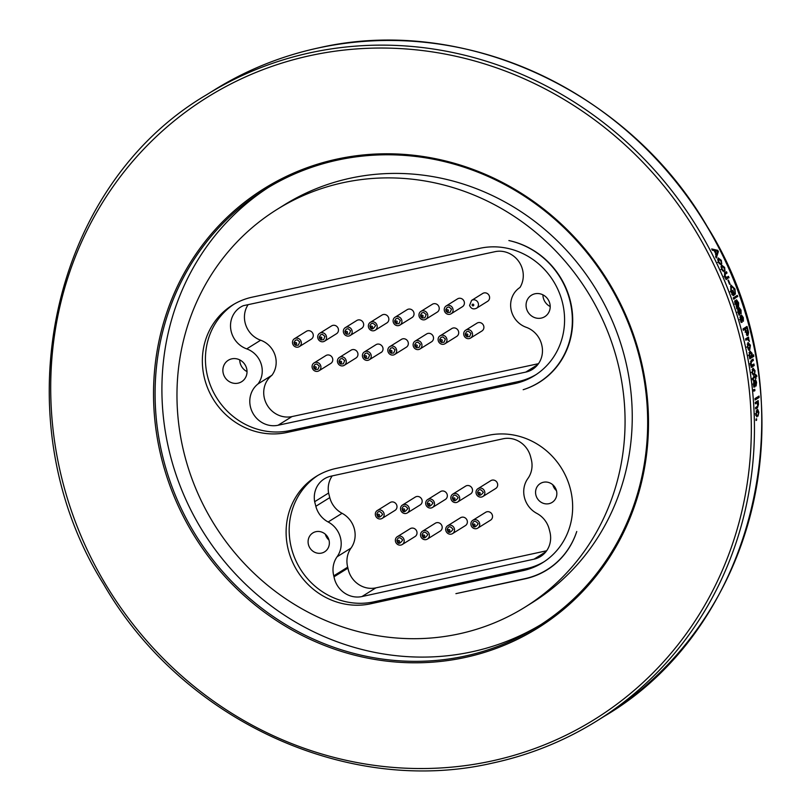 <?xml version="1.0" encoding="UTF-8"?>
<svg xmlns="http://www.w3.org/2000/svg" width="811" height="811" viewBox="0 0 811 811"><rect width="100%" height="100%" fill="white"/><g stroke="black" fill="none" stroke-linecap="round" stroke-linejoin="round"><path stroke-width="1.22" d="M576.753 531.489A78.535 73.7 58.1 0 1 547.009 569.717A78.535 73.7 58.1 0 1 524.96 578.648L455.914 593.652L524.808 578.892A78.282 73.466 58.1 0 0 546.989 569.94A78.282 73.466 58.1 0 0 576.753 531.489M370.728 603.769A70.283 65.955 58.1 0 1 292.061 560.938A70.283 65.955 58.1 0 1 316.128 476.473A70.283 65.955 58.1 0 1 335.845 468.484L488.04 435.385A70.283 65.955 58.1 0 1 566.707 478.226A70.283 65.955 58.1 0 1 542.63 562.682A70.283 65.955 58.1 0 1 522.913 570.67L370.728 603.769L373.8 601.853L525.994 568.754A70.283 65.955 -121.9 0 0 544.161 561.699M343.489 182.607A234.349 219.933 58.1 0 1 605.341 325.86A234.349 219.933 58.1 0 1 524.94 607.196A234.349 219.933 58.1 0 1 458.55 633.979A234.349 219.933 58.1 0 1 196.698 490.726A234.349 219.933 58.1 0 1 277.098 209.39A234.349 219.933 58.1 0 1 343.489 182.607M508.882 240.553A78.282 73.466 58.1 0 1 570.924 303.486A78.282 73.466 58.1 0 1 539.264 382.356A78.282 73.466 58.1 0 1 523.166 389.716A78.403 73.588 58.1 0 0 538.849 382.488A78.403 73.588 58.1 0 0 570.609 303.719A78.403 73.588 58.1 0 0 508.882 240.553M286.81 432.506A70.283 65.955 58.1 0 1 208.265 389.564A70.283 65.955 58.1 0 1 232.372 305.179A70.283 65.955 58.1 0 1 252.262 297.15L480.112 248.257A70.283 65.955 58.1 0 1 558.657 291.2A70.283 65.955 58.1 0 1 534.55 375.584A70.283 65.955 58.1 0 1 514.661 383.613L286.81 432.506L289.892 430.59L517.742 381.697A70.283 65.955 -121.9 0 0 536.071 374.601M317.689 475.54A70.283 65.955 -121.9 0 0 295.518 559.904A70.283 65.955 -121.9 0 0 373.8 601.853M549.878 531.844A23.509 22.059 58.1 0 1 540.602 556.498A23.509 22.059 58.1 0 1 533.993 559.174L361.949 596.551A23.509 22.059 58.1 0 1 334.01 576.803L333.767 575.84A23.509 22.059 58.1 0 1 337.102 556.751A23.509 22.059 -121.9 0 0 328.141 521.98A23.509 22.059 58.1 0 1 315.844 506.287L314.658 501.705A23.509 22.059 58.1 0 1 324.329 478.855A23.509 22.059 58.1 0 1 330.939 476.179L503.043 438.792A23.509 22.059 58.1 0 1 530.597 456.725L531.276 459.381A23.509 22.059 58.1 0 1 527.88 478.52A23.509 22.059 -121.9 0 0 536.831 513.393A23.509 22.059 58.1 0 1 549.179 529.137L549.878 531.844M556.478 490.736A11.131 10.442 58.1 0 1 552.088 502.414A11.131 10.442 58.1 0 1 537.338 498.491A11.131 10.442 58.1 0 1 540.319 483.518A11.131 10.442 58.1 0 1 556.478 490.736M329.002 540.156A11.131 10.442 58.1 0 1 324.613 551.835A11.131 10.442 58.1 0 1 309.863 547.912A11.131 10.442 58.1 0 1 312.843 532.939A11.131 10.442 58.1 0 1 329.002 540.156M332.216 475.905A23.509 22.059 -121.9 0 0 328.587 493.027L329.773 497.609A23.509 22.059 -121.9 0 0 342.07 513.302A23.509 22.059 58.1 0 1 351.031 548.084A23.509 22.059 -121.9 0 0 347.696 567.163L347.939 568.136A23.509 22.059 -121.9 0 0 375.878 587.874L546.634 550.77M314.658 501.705L328.587 493.027M397.329 536.679L410.163 528.691A4.623 4.339 58.1 0 1 416.955 532.067A4.623 4.339 58.1 0 1 415.05 536.547L402.226 544.536A4.623 4.339 -121.9 0 0 403.462 538.311A4.623 4.339 -121.9 0 0 395.423 541.16A4.623 4.339 -121.9 0 0 402.226 544.536M422.501 531.215L435.335 523.217A4.623 4.339 58.1 0 1 442.127 526.592A4.623 4.339 58.1 0 1 440.221 531.073L427.397 539.072A4.623 4.339 -121.9 0 0 428.634 532.847A4.623 4.339 -121.9 0 0 420.595 535.706A4.623 4.339 -121.9 0 0 427.397 539.072M447.672 525.741L460.506 517.753A4.623 4.339 58.1 0 1 467.359 521.564A4.623 4.339 58.1 0 1 465.392 525.609L452.568 533.597A4.623 4.339 -121.9 0 0 453.805 527.373A4.623 4.339 -121.9 0 0 445.715 529.786A4.623 4.339 -121.9 0 0 452.568 533.597M472.843 520.277L485.677 512.288A4.623 4.339 58.1 0 1 492.51 515.897A4.623 4.339 58.1 0 1 490.574 520.135L477.74 528.133A4.623 4.339 -121.9 0 0 478.977 521.909A4.623 4.339 -121.9 0 0 470.907 524.514A4.623 4.339 -121.9 0 0 477.74 528.133M477.993 488.648L490.817 480.659A4.623 4.339 58.1 0 1 497.68 484.603A4.623 4.339 58.1 0 1 495.714 488.506L482.88 496.504A4.623 4.339 -121.9 0 0 484.116 490.28A4.623 4.339 -121.9 0 0 476.016 492.561A4.623 4.339 -121.9 0 0 482.88 496.504M452.812 494.112L465.646 486.124A4.623 4.339 58.1 0 1 472.489 489.793A4.623 4.339 58.1 0 1 470.532 493.98L457.708 501.968A4.623 4.339 -121.9 0 0 458.945 495.744A4.623 4.339 -121.9 0 0 450.865 498.299A4.623 4.339 -121.9 0 0 457.708 501.968M427.64 499.586L440.474 491.588A4.623 4.339 58.1 0 1 447.297 495.146A4.623 4.339 58.1 0 1 445.361 499.444L432.537 507.443A4.623 4.339 -121.9 0 0 433.773 501.218A4.623 4.339 -121.9 0 0 425.714 503.884A4.623 4.339 -121.9 0 0 432.537 507.443M402.469 505.05L415.303 497.062A4.623 4.339 58.1 0 1 422.136 500.64A4.623 4.339 58.1 0 1 420.189 504.918L407.365 512.907A4.623 4.339 -121.9 0 0 408.602 506.682A4.623 4.339 -121.9 0 0 400.533 509.328A4.623 4.339 -121.9 0 0 407.365 512.907M377.297 510.524L390.132 502.526A4.623 4.339 58.1 0 1 396.995 506.652A4.623 4.339 58.1 0 1 395.018 510.383L382.194 518.371A4.623 4.339 -121.9 0 0 383.431 512.146A4.623 4.339 -121.9 0 0 375.321 514.245A4.623 4.339 -121.9 0 0 382.194 518.371M397.856 541.393A0.872 0.821 58.1 0 1 398.961 540.501A0.872 0.821 58.1 0 1 399.225 541.981A0.872 0.821 58.1 0 1 397.856 541.393M423.028 535.929A0.872 0.821 58.1 0 1 424.133 535.037A0.872 0.821 58.1 0 1 424.396 536.507A0.872 0.821 58.1 0 1 423.028 535.929M448.189 530.384A0.872 0.821 58.1 0 1 449.385 529.603A0.872 0.821 58.1 0 1 449.497 531.093A0.872 0.821 58.1 0 1 448.189 530.384M473.36 524.95A0.872 0.821 58.1 0 1 474.516 524.119A0.872 0.821 58.1 0 1 474.699 525.599A0.872 0.821 58.1 0 1 473.36 524.95M478.5 493.26A0.872 0.821 58.1 0 1 479.717 492.51A0.872 0.821 58.1 0 1 479.788 494.011A0.872 0.821 58.1 0 1 478.5 493.26M453.329 498.775A0.872 0.821 58.1 0 1 454.495 497.954A0.872 0.821 58.1 0 1 454.657 499.444A0.872 0.821 58.1 0 1 453.329 498.775M428.167 504.27A0.872 0.821 58.1 0 1 429.303 503.418A0.872 0.821 58.1 0 1 429.506 504.908A0.872 0.821 58.1 0 1 428.167 504.27M402.986 509.734A0.872 0.821 58.1 0 1 404.142 508.892A0.872 0.821 58.1 0 1 404.334 510.372A0.872 0.821 58.1 0 1 402.986 509.734M377.814 515.097A0.872 0.821 58.1 0 1 379.061 514.407A0.872 0.821 58.1 0 1 379.072 515.897A0.872 0.821 58.1 0 1 377.814 515.097M334.01 576.803L347.939 568.136M325.333 534.206A11.131 10.442 -121.9 0 0 328.982 540.055M552.808 484.796A11.131 10.442 -121.9 0 0 556.458 490.645M233.933 304.247A70.283 65.955 -121.9 0 0 211.732 388.53A70.283 65.955 -121.9 0 0 289.892 430.59M541.718 344.797A23.509 22.059 58.1 0 1 532.432 369.41A23.509 22.059 58.1 0 1 525.771 372.097L278.041 425.258A23.509 22.059 58.1 0 1 252.262 411.978A23.509 22.059 58.1 0 1 257.999 383.948A22.505 21.127 -121.9 0 0 246.726 348.882A23.509 22.059 58.1 0 1 230.77 329.276A23.509 22.059 58.1 0 1 240.553 307.136A23.509 22.059 58.1 0 1 243.32 305.686L495.034 251.674A23.509 22.059 58.1 0 1 518.827 261.568A23.509 22.059 58.1 0 1 519.983 287.469A22.505 21.127 -121.9 0 0 510.91 308.667A22.505 21.127 -121.9 0 0 526.167 327.279A23.509 22.059 58.1 0 1 541.626 344.411L541.718 344.797M549.797 303.426A12.631 11.851 58.1 0 1 544.81 316.655A12.631 11.851 58.1 0 1 528.073 312.205A12.631 11.851 58.1 0 1 531.458 295.214A12.631 11.851 58.1 0 1 549.797 303.426M246.625 368.488A12.631 11.851 58.1 0 1 241.627 381.717A12.631 11.851 58.1 0 1 224.89 377.267A12.631 11.851 58.1 0 1 228.276 360.277A12.631 11.851 58.1 0 1 246.625 368.488M239.732 359.891A12.631 11.851 -121.9 0 0 247.031 371.6M542.914 294.829A12.631 11.851 -121.9 0 0 550.203 306.538M294.454 338.745L306.416 331.293A4.623 4.339 58.1 0 1 313.137 334.304A4.623 4.339 58.1 0 1 311.312 339.15L299.35 346.601A4.623 4.339 -121.9 0 0 300.587 340.377A4.623 4.339 -121.9 0 0 292.629 343.59A4.623 4.339 -121.9 0 0 299.35 346.601M314.05 362.943L325.9 355.563A4.623 4.339 58.1 0 1 332.622 358.574A4.623 4.339 58.1 0 1 330.797 363.419L318.946 370.799A4.623 4.339 -121.9 0 0 320.183 364.575A4.623 4.339 -121.9 0 0 312.225 367.788A4.623 4.339 -121.9 0 0 318.946 370.799M319.686 333.311L331.608 325.89A4.623 4.339 58.1 0 1 338.329 328.901A4.623 4.339 58.1 0 1 336.504 333.737L324.582 341.167A4.623 4.339 -121.9 0 0 325.819 334.943A4.623 4.339 -121.9 0 0 317.861 338.157A4.623 4.339 -121.9 0 0 324.582 341.167M339.404 357.438L351.092 350.159A4.623 4.339 58.1 0 1 357.813 353.17A4.623 4.339 58.1 0 1 355.978 358.016L344.3 365.295A4.623 4.339 -121.9 0 0 345.537 359.07A4.623 4.339 -121.9 0 0 337.579 362.284A4.623 4.339 -121.9 0 0 344.3 365.295M345.324 327.634L356.799 320.487A4.623 4.339 58.1 0 1 363.521 323.488A4.623 4.339 58.1 0 1 361.686 328.333L350.22 335.48A4.623 4.339 -121.9 0 0 351.457 329.256A4.623 4.339 -121.9 0 0 343.499 332.469A4.623 4.339 -121.9 0 0 350.22 335.48M364.382 351.923A4.623 4.339 -121.9 0 0 362.547 356.769A4.623 4.339 -121.9 0 0 369.269 359.78A4.623 4.339 -121.9 0 0 370.505 353.555A4.623 4.339 -121.9 0 0 364.382 351.923L376.01 344.675A4.623 4.339 58.1 0 1 381.292 345.283A4.501 4.227 -121.9 0 1 380.4 352.856M370.323 322.342L381.981 315.073A4.623 4.339 58.1 0 1 388.722 318.135A4.623 4.339 58.1 0 1 386.877 322.93L375.219 330.199A4.623 4.339 -121.9 0 0 376.456 323.974A4.623 4.339 -121.9 0 0 368.488 327.137A4.623 4.339 -121.9 0 0 375.219 330.199M389.807 346.611L401.465 339.353A4.623 4.339 58.1 0 1 408.186 342.354A4.623 4.339 58.1 0 1 406.362 347.199L394.693 354.468A4.623 4.339 -121.9 0 0 395.93 348.243A4.623 4.339 -121.9 0 0 387.972 351.457A4.623 4.339 -121.9 0 0 394.693 354.468M395.069 317.213L407.173 309.67A4.623 4.339 58.1 0 1 413.894 312.681A4.623 4.339 58.1 0 1 412.069 317.527L399.965 325.069A4.623 4.339 -121.9 0 0 401.202 318.845A4.623 4.339 -121.9 0 0 393.244 322.058A4.623 4.339 -121.9 0 0 399.965 325.069M415.09 341.147L426.657 333.939A4.623 4.339 58.1 0 1 433.378 336.95A4.623 4.339 58.1 0 1 431.543 341.796L419.986 348.994A4.623 4.339 -121.9 0 0 421.223 342.779A4.623 4.339 -121.9 0 0 413.265 345.993A4.623 4.339 -121.9 0 0 419.986 348.994M420.919 311.394L432.364 304.267A4.623 4.339 58.1 0 1 439.086 307.278A4.623 4.339 58.1 0 1 437.251 312.123L425.816 319.25A4.623 4.339 -121.9 0 0 427.052 313.026A4.623 4.339 -121.9 0 0 419.094 316.239A4.623 4.339 -121.9 0 0 425.816 319.25M440.099 335.855L451.839 328.536A4.623 4.339 58.1 0 1 458.56 331.547A4.623 4.339 58.1 0 1 456.735 336.393L444.996 343.712A4.623 4.339 -121.9 0 0 446.232 337.488A4.623 4.339 -121.9 0 0 438.264 340.701A4.623 4.339 -121.9 0 0 444.996 343.712M446.222 305.919L457.546 298.864A4.623 4.339 58.1 0 1 464.267 301.874A4.623 4.339 58.1 0 1 462.442 306.71L451.119 313.776A4.623 4.339 -121.9 0 0 452.356 307.551A4.623 4.339 -121.9 0 0 444.398 310.765A4.623 4.339 -121.9 0 0 451.119 313.776M465.676 330.199L477.03 323.133A4.623 4.339 58.1 0 1 483.751 326.144A4.623 4.339 58.1 0 1 481.927 330.989L470.573 338.055A4.623 4.339 -121.9 0 0 471.809 331.831A4.623 4.339 -121.9 0 0 463.851 335.044A4.623 4.339 -121.9 0 0 470.573 338.055M489.459 296.461A4.623 4.339 58.1 0 1 487.634 301.307L476.483 308.261A4.623 4.339 -121.9 0 0 477.72 302.037A4.623 4.339 -121.9 0 0 471.586 300.405L482.738 293.45A4.623 4.339 58.1 0 1 489.459 296.461M248.115 304.662A23.509 22.059 -121.9 0 0 260.645 340.214A22.505 21.127 58.1 0 1 271.928 375.27A23.509 22.059 -121.9 0 0 266.19 403.3A23.509 22.059 -121.9 0 0 291.97 416.58L538.474 363.683M294.991 343.529A0.872 0.821 58.1 0 1 296.025 342.536A0.872 0.821 58.1 0 1 296.4 344.006A0.872 0.821 58.1 0 1 294.991 343.529M314.587 367.728A0.872 0.821 58.1 0 1 315.621 366.744A0.872 0.821 58.1 0 1 315.986 368.204A0.872 0.821 58.1 0 1 314.587 367.728M320.223 338.096A0.872 0.821 58.1 0 1 321.257 337.112A0.872 0.821 58.1 0 1 321.632 338.572A0.872 0.821 58.1 0 1 320.223 338.096M339.941 362.223A0.872 0.821 58.1 0 1 340.975 361.23A0.872 0.821 58.1 0 1 341.34 362.689A0.872 0.821 58.1 0 1 339.941 362.223M345.861 332.419A0.872 0.821 58.1 0 1 346.895 331.425A0.872 0.821 58.1 0 1 347.26 332.885A0.872 0.821 58.1 0 1 345.861 332.419M364.92 356.708A0.872 0.821 58.1 0 1 365.943 355.725A0.872 0.821 58.1 0 1 366.319 357.185A0.872 0.821 58.1 0 1 364.92 356.708M370.86 327.117A0.872 0.821 58.1 0 1 371.894 326.144A0.872 0.821 58.1 0 1 372.259 327.603A0.872 0.821 58.1 0 1 370.86 327.117M390.344 351.396A0.872 0.821 58.1 0 1 391.368 350.413A0.872 0.821 58.1 0 1 391.743 351.873A0.872 0.821 58.1 0 1 390.344 351.396M395.606 321.997A0.872 0.821 58.1 0 1 396.63 321.004A0.872 0.821 58.1 0 1 397.005 322.464A0.872 0.821 58.1 0 1 395.606 321.997M415.637 345.932A0.872 0.821 58.1 0 1 416.661 344.939A0.872 0.821 58.1 0 1 417.036 346.398A0.872 0.821 58.1 0 1 415.637 345.932M421.456 316.178A0.872 0.821 58.1 0 1 422.48 315.185A0.872 0.821 58.1 0 1 422.855 316.645A0.872 0.821 58.1 0 1 421.456 316.178M440.637 340.64A0.872 0.821 58.1 0 1 441.66 339.647A0.872 0.821 58.1 0 1 442.036 341.107A0.872 0.821 58.1 0 1 440.637 340.64M446.76 310.704A0.872 0.821 58.1 0 1 447.784 309.711A0.872 0.821 58.1 0 1 448.159 311.171A0.872 0.821 58.1 0 1 446.76 310.704M466.224 334.984A0.872 0.821 58.1 0 1 467.248 334A0.872 0.821 58.1 0 1 467.623 335.46A0.872 0.821 58.1 0 1 466.224 334.984M257.999 383.948L271.928 375.27M277.098 209.39L284.286 204.909A234.349 219.933 -121.9 0 1 350.676 178.126A234.349 219.933 58.1 0 1 612.518 321.379A234.349 219.933 58.1 0 1 532.117 602.725L524.94 607.196M715.758 256.925L717.319 252.089A367.657 345.04 58.1 0 1 717.319 252.089L718.374 251.582A368.904 346.216 -121.9 0 0 717.735 250.325L716.691 250.863A367.657 345.04 58.1 0 1 716.853 251.177M718.374 251.582L716.295 258.01A368.904 346.216 -121.9 0 0 715.647 256.681L716.316 254.857A368.904 346.216 -121.9 0 0 714.136 250.579L712.382 250.264A368.904 346.216 -121.9 0 0 711.693 248.947L717.735 250.325M720.827 264.629L718.242 262.176L718.171 257.918L721.303 260.311L721.749 263.849L720.878 260.574L718.779 259.145L718.668 261.912L720.28 263.311M719.195 263.768L720.269 263.281L720.776 264.629M724.081 271.776L721.557 269.293L721.557 265.015L724.618 267.427L725.004 270.996L724.193 267.691L722.135 266.241L721.972 269.029L723.554 270.448M722.459 270.874L723.544 270.418L724.02 271.776M727.426 276.936A367.657 345.04 58.1 0 1 727.964 278.224L726.129 279.613A368.904 346.216 -121.9 0 0 725.571 278.305L726.007 278.031L724.547 276.044L724.628 272.81M724.649 272.851L726.463 271.726A368.904 346.216 -121.9 0 1 727.031 273.033L725.409 274.047L725.085 276.054L726.646 277.413L728.44 276.308A368.904 346.216 -121.9 0 1 729.059 277.788M730.032 284.012A368.904 346.216 -121.9 0 0 728.42 280.059L727.954 280.342A368.904 346.216 -121.9 0 1 729.565 284.306L730.032 284.012L729.525 284.205M733.103 294.069A367.657 345.04 58.1 0 1 733.499 295.143L734.614 294.768A368.904 346.216 -121.9 0 0 732.931 290.267L732.465 290.551A368.904 346.216 -121.9 0 1 733.651 293.724L732.921 294.18L731.309 291.281L730.204 291.676M734.614 294.768L733.144 295.691L730.863 291.666L730.833 284.996M730.823 284.975L734.979 288.98L735.395 294.079L734.462 289.162L731.37 286.313M730.721 286.526L731.36 286.293L731.309 291.281M737.757 296.714A368.904 346.216 -121.9 0 0 737.28 295.376L733.245 297.88A368.904 346.216 -121.9 0 1 733.722 299.218L736.641 297.079A367.657 345.04 58.1 0 0 736.256 296.005M735.202 303.608L735.192 300.374L738.233 305.21M738.233 305.22L738.517 304.612M738.507 304.601L736.479 299.766L738.628 302.858L738.568 306.639L736.773 307.379L738.03 305.311M737.432 306.974L738.557 306.639L736.591 308.677M736.793 308.15A368.904 346.216 -121.9 0 0 736.347 306.801L736.641 306.213M736.641 306.234L735.192 303.618M737.878 308.271L738.456 311.921L739.439 313.401M738.821 313.877L739.662 312.063M739.632 312.924L739.206 307.633M739.885 310.461L741.021 310.137L739.196 307.643M741.031 310.137L741.163 313.766L739.723 308.981L739.825 314.759L738 312.083L737.898 308.251M741.558 315.104L743.322 317.618L743.393 321.257L742.055 316.452L742.045 322.261L740.301 319.564L740.261 315.712L740.747 319.402L741.72 320.882L741.69 319.017M741.68 319.017L741.568 315.094M748.583 332.662L748.107 330.493A368.904 346.216 -121.9 0 0 747.043 326.417L743.008 328.921A368.904 346.216 -121.9 0 1 743.373 330.3L744.995 329.286A368.904 346.216 -121.9 0 1 745.725 332.084L747.995 335.409L746.83 335.632M747.418 332.905L748.573 332.662L747.995 335.43M747.418 337.741A367.657 345.04 58.1 0 1 747.651 338.684L748.806 338.461A368.904 346.216 -121.9 0 0 748.482 337.082L745.542 338.907A368.904 346.216 -121.9 0 1 745.877 340.285L746.89 339.444M748.806 338.461L748.34 338.755L749.384 341.472L748.056 339.211L747.397 339.343L748.056 339.211M749.242 345.466L750.408 345.263L749.719 349.936M748.543 350.109L749.709 349.916L747.367 347.159L748.066 342.506L750.418 345.253M752.446 355.441A367.657 345.04 58.1 0 1 752.638 356.495L753.814 356.333L749.78 358.837A368.904 346.216 -121.9 0 0 749.526 357.448L749.06 355.33L749.901 351.001L752.081 353.292M750.895 353.474L752.071 353.302L752.071 355.684L753.52 354.762A368.904 346.216 -121.9 0 1 753.814 356.333M751.473 365.741L750.57 363.592L751.28 360.185M751.29 360.236L753.095 359.111A368.904 346.216 -121.9 0 1 753.348 360.5L751.716 361.513L751.037 363.612L751.969 365.132L753.936 363.987A368.904 346.216 -121.9 0 1 754.2 365.558L751.26 367.383A368.904 346.216 -121.9 0 0 751.037 365.994L751.473 365.72M753.591 375.321L752.01 372.604L752.983 368.062L755.061 370.739L754.575 374.53L754.635 371.012L753.196 369.39M753.206 369.441L752.426 372.34L753.449 373.901M753.449 373.871L753.419 375.311M752.223 378.676L755.436 377.186L752.872 378.139M753.409 378.585L753.389 379.315L752.202 379.406M753.561 376.74L752.943 379.325A368.904 346.216 -121.9 0 1 753.074 380.359L753.47 379.923A368.904 346.216 -121.9 0 0 753.389 379.315M753.571 376.831L755.254 375.787A368.904 346.216 -121.9 0 0 755.112 374.733L755.528 374.479A368.904 346.216 -121.9 0 1 755.67 375.523L756.399 375.067L756.906 376.274L755.852 376.922A368.904 346.216 -121.9 0 1 756.034 378.331L755.619 378.585A368.904 346.216 -121.9 0 0 755.436 377.186M755.538 379.639L756.572 382.285L756.095 386.006L755.599 381.069L754.859 386.959L753.541 384.232L754.078 380.288L754.635 385.6L753.449 385.671M753.987 386.087L755.031 384.232M754.869 385.113L755.355 379.67M755.659 381.048L754.412 381.15M753.683 390.395A367.657 345.04 58.1 0 1 753.713 390.72L754.899 390.669A368.904 346.216 -121.9 0 0 754.757 389.26L754.189 389.625A368.904 346.216 -121.9 0 1 754.25 390.324L754.169 390.324M754.899 390.669L754.078 391.074M753.145 391.074L754.331 391.014L753.571 389.604L754.25 390.304M759.126 397.471A368.904 346.216 -121.9 0 0 759.015 396.062L754.98 398.576A368.904 346.216 -121.9 0 1 755.092 399.975L759.126 397.471L757.93 397.491A367.657 345.04 58.1 0 0 757.88 396.772M757.048 401.323A367.657 345.04 58.1 0 1 757.079 401.85L758.275 401.84A368.904 346.216 -121.9 0 0 758.194 400.614L755.264 402.438A368.904 346.216 -121.9 0 1 755.355 403.837L756.957 402.844L755.315 403.138M758.275 401.84L758.488 404.344L757.444 407.862M757.129 406.554L756.247 407.811L757.433 407.821L755.639 408.937A368.904 346.216 -121.9 0 0 755.568 407.527L757.352 406.423L758.042 404.314L756.957 402.854M757.028 415.455L756.876 416.905L755.811 414.178L757.19 409.626L757.727 409.433L758.853 412.312M757.656 412.292L758.853 412.323L758.011 416.124M758.011 416.094L758.437 412.586L757.251 410.954M756.065 410.984L757.261 411.005L756.227 413.914L757.028 415.485M756.612 420.169A368.904 346.216 -121.9 0 0 756.582 418.76L756.014 419.125A368.904 346.216 -121.9 0 1 756.034 420.524L756.612 420.169L756.034 420.149M464.561 657.589A258.861 242.935 58.1 0 1 161.825 459.533A258.861 242.935 58.1 0 1 337.467 158.997A258.861 242.935 -121.9 0 1 640.214 357.053A258.861 242.935 -121.9 0 1 464.561 657.589M464.622 656.16A257.604 241.759 58.1 0 1 176.778 498.684A257.604 241.759 58.1 0 1 265.167 189.419A257.604 241.759 58.1 0 1 338.146 159.97A257.604 241.759 -121.9 0 1 625.98 317.446A257.604 241.759 -121.9 0 1 537.602 626.71A257.604 241.759 -121.9 0 1 464.622 656.16M540.988 624.561A257.604 241.759 58.1 0 1 471.434 651.912A257.604 241.759 58.1 0 1 184.442 496.393A257.604 241.759 58.1 0 1 268.593 187.321M716.691 250.863L712.149 249.818M714.815 250.7A368.904 346.216 58.1 0 1 716.569 254.147L717.654 251.228L714.329 250.954M716.569 254.147L715.515 254.664M717.836 258.222L719.104 259.023M721.303 260.311L720.229 260.807M717.512 259.855L718.799 259.185M718.668 261.912L717.593 262.399M721.232 265.288L722.459 266.13M724.608 267.427L723.534 267.894M721.06 266.718L722.307 266.211M720.867 266.92L722.155 266.282M721.972 269.029L720.898 269.495M725.45 272.354A367.657 345.04 58.1 0 1 725.946 273.479L727.031 273.033M725.409 274.047L725.946 273.479M725.085 276.054L723.99 276.5M725.916 277.291L724.821 277.737M726.048 279.42L727.964 278.224M732.972 295.478L733.499 295.143M734.979 288.99L733.864 289.385M731.806 294.555L732.921 294.18M733.631 298.945L736.641 297.079M735.293 301.844L734.766 301.053M738.111 305.281L736.986 305.625M738.628 302.858L737.503 303.213M734.462 302.108L735.587 301.753L735.729 303.679L737.523 305.656L736.206 306.082M737.523 305.656L735.628 301.733L734.513 302.087M734.604 304.024L735.729 303.679M737.534 309.843L738.395 309.589M738.456 311.921L737.321 312.235M739.46 313.391L738.324 313.705M738.922 308.362L739.348 309.072M739.622 309.559L738.486 309.883M739.156 314.455L739.166 313.482M739.956 314.709L738.821 315.023M739.875 317.283L740.737 317.06M740.747 319.402L739.602 319.696M741.72 320.882L740.575 321.176M741.264 315.824L741.68 316.543M743.322 317.618L742.177 317.912M742.055 316.452L740.909 316.756M741.943 317.03L740.798 317.334M741.386 321.937L741.416 320.974M742.187 322.21L741.041 322.494M745.988 327.066A367.657 345.04 58.1 0 1 746.302 328.222M746.313 334.335L747.468 334.091L747.144 335.318M743.271 329.905L744.995 329.286M744.366 329.438A367.657 345.04 -121.9 0 0 744.316 329.256L746.931 328.08A368.904 346.216 58.1 0 1 747.681 330.939L747.63 334.031L746.221 331.871L745.066 332.125M746.931 328.08L744.316 329.256M745.471 328.992A368.904 346.216 58.1 0 1 746.221 331.871M748.34 338.755L747.651 338.684M749.242 340.062L748.077 340.285M746.637 347.128L747.803 346.926L749.394 348.548L748.725 349.967M747.874 342.658L748.685 343.742M747.215 344.077L748.705 343.732L747.195 344.097M747.894 348.872L749.394 348.548L749.982 345.486L748.381 343.864L747.803 346.926M749.739 351.122L750.53 352.217L749.496 355.188L748.33 355.36M749.688 358.33L752.638 356.495M750.55 352.217L749.009 352.552L750.175 352.369L751.675 353.718L750.945 356.617M750.945 356.668L749.496 355.188M752.01 359.78A367.657 345.04 58.1 0 1 752.162 360.652L753.348 360.5M751.716 361.513L750.54 361.665L752.162 360.652M751.037 363.612L749.861 363.764M751.533 364.94L750.347 365.082M752.851 364.666A367.657 345.04 58.1 0 1 753.013 365.7L754.2 365.558M751.179 366.836L753.013 365.7M752.831 368.184L753.5 369.289M755.051 370.749L753.875 370.86M752.061 369.492L753.601 369.289M752.426 372.34L751.25 372.452M753.247 373.891L752.324 373.972M752.517 378.362L753.703 378.271M754.696 377.247A367.657 345.04 58.1 0 0 754.666 377.024L755.852 376.922M754.666 377.024L756.906 376.274M755.72 376.375L755.376 375.554M753.52 381.728L754.311 381.667M753.977 384.069L752.78 384.14M754.97 380.43L755.173 381.069M756.572 382.285L755.386 382.356M755.406 381.657L754.22 381.738M754.068 386.472L754.23 385.651M754.859 386.959L753.672 387.029M755.041 399.296L757.93 397.491M757.859 402.104L757.079 401.85M756.663 402.114L757.008 402.702M758.478 404.344L757.292 404.344M755.609 408.207L756.247 407.811M755.791 402.854L757.373 402.702M757.058 409.717L757.494 410.853M756.227 413.914L755.041 413.884M525.325 578.567L524.808 578.892M533.993 559.174L545.904 551.754M315.844 506.287L329.773 497.609M328.141 521.98L342.07 513.302M337.102 556.751L351.031 548.084M333.767 575.84L347.696 567.163M361.949 596.551L375.878 587.874M522.913 570.67L525.994 568.754M472.124 305.189A0.872 0.821 58.1 0 1 473.148 304.196A0.872 0.821 58.1 0 1 473.523 305.656A0.872 0.821 58.1 0 1 472.124 305.189M525.771 372.097L537.774 364.626M246.726 348.882L260.645 340.214M278.041 425.258L291.97 416.58M514.661 383.613L517.742 381.697M214.185 90.051C246.483 69.979 281.356 55.918 318.784 47.849C463.426 14.466 628.971 90.741 707.374 226.806C810.605 391.328 761.701 623.923 604.317 716.275A368.904 346.216 -121.9 0 0 730.893 273.398A368.904 346.216 -121.9 0 0 318.693 47.89A368.904 346.216 -121.9 0 0 214.185 90.051L206.683 94.725A368.904 346.216 -121.9 0 1 311.191 52.563A368.904 346.216 -121.9 0 1 723.392 278.072A368.904 346.216 -121.9 0 1 596.815 720.949A368.904 346.216 -121.9 0 1 492.307 763.11M490.959 761.164A366.4 343.864 -121.9 0 0 739.581 335.764A366.4 343.864 -121.9 0 0 311.069 55.422A366.4 343.864 -121.9 0 0 62.447 480.822A366.4 343.864 -121.9 0 0 490.959 761.164M737.087 302.99L735.962 303.334M739.926 311.181L738.791 311.495M742.217 318.662L741.082 318.956M748.107 330.493L746.951 330.736M755.416 383.329L754.23 383.4M551.156 567.132L547.009 569.717M402.651 540.075C399.711 544.323 397.785 544.434 396.873 540.4C398.059 536.953 399.985 536.841 402.651 540.075M427.823 534.601C424.893 538.889 422.967 538.98 422.055 534.865C423.261 531.458 425.187 531.377 427.823 534.601M453.025 529.39C450.034 533.374 448.098 533.395 447.216 529.451C448.361 525.903 450.298 525.883 453.025 529.39M478.186 523.805C475.256 527.92 473.32 527.981 472.397 523.987C473.523 520.48 475.459 520.419 478.186 523.805M483.346 492.378C480.355 496.261 478.409 496.261 477.527 492.368C478.723 488.78 480.659 488.79 483.346 492.378M458.164 497.68C455.174 501.745 453.248 501.796 452.366 497.822C453.511 494.304 455.437 494.264 458.164 497.68M432.983 503.084C429.982 507.23 428.056 507.291 427.194 503.256C428.38 499.789 430.306 499.738 432.983 503.084M407.811 508.558C404.801 512.694 402.864 512.745 402.023 508.72C403.209 505.253 405.145 505.202 407.811 508.558M382.66 514.367C379.629 518.138 377.683 518.087 376.851 514.194C378.058 510.595 379.994 510.646 382.66 514.367M299.725 341.918L298.397 345.131L295.812 345.374L294.403 344.199L294.008 342.445L295.366 340.245L297.231 339.799L299.725 341.918M319.321 366.116L317.993 369.329L315.408 369.573L313.999 368.397L313.593 366.643L314.962 364.443L316.827 363.997L319.321 366.116M324.958 336.484L323.63 339.697L321.044 339.941L319.635 338.765L319.24 337.011L320.598 334.811L322.464 334.365L324.958 336.484M344.675 360.611L343.347 363.825L340.762 364.068L339.353 362.892L338.947 361.138L340.316 358.938L342.181 358.482L344.675 360.611M350.595 330.797L349.267 334.01L346.682 334.254L345.273 333.078L344.868 331.324L346.236 329.124L348.101 328.678L350.595 330.797M369.269 359.78L381.728 352.025M369.654 355.096L368.316 358.31L365.741 358.553L364.321 357.377L363.926 355.623L365.285 353.424L367.15 352.978L369.654 355.096M375.605 325.546C372.746 330.026 370.83 330.178 369.877 326.012C371.063 322.666 372.969 322.514 375.605 325.546M395.079 349.784L393.74 352.998L391.166 353.241L389.746 352.065L389.351 350.311L390.709 348.112L392.575 347.666L395.079 349.784M400.34 320.386L399.012 323.599L396.427 323.842L395.008 322.656L394.612 320.913L395.981 318.713L397.846 318.257L400.34 320.386M420.372 344.32L419.034 347.534L416.459 347.767L415.039 346.591L414.644 344.837L416.002 342.637L417.868 342.191L420.372 344.32M426.191 314.567L424.863 317.78L422.278 318.024L420.858 316.848L420.463 315.094L421.832 312.894L423.697 312.448L426.191 314.567M445.371 339.028L444.033 342.242L441.458 342.485L440.038 341.299L439.643 339.556L441.002 337.356L442.867 336.9L445.371 339.028M451.494 309.092L450.156 312.306L447.581 312.539L446.162 311.363L445.766 309.62L447.125 307.42L448.99 306.964L451.494 309.092M470.958 333.372L469.62 336.585L467.045 336.829L465.626 335.653L465.23 333.899L466.589 331.699L468.454 331.253L470.958 333.372M471.586 300.405L469.589 305.433C471.009 308.707 473.3 309.64 476.483 308.261M542.539 380.177L538.849 382.488M604.317 716.275L596.815 720.949C564.517 741.021 529.644 755.082 492.216 763.151C347.574 796.534 182.029 720.259 103.626 584.194C0.395 419.672 49.299 187.077 206.683 94.725M717.857 259.611L718.921 259.114M725.541 277.838L726.636 277.403M730.498 286.577L731.603 286.171M738.263 313.735L739.399 313.421M739.774 308.961L738.639 309.285M740.504 321.197L741.649 320.913M742.106 316.422L740.96 316.726M747.701 339.211L746.546 339.434M749.435 356.921L750.611 356.759M750.783 365.264L751.969 365.132M752.202 373.983L753.378 373.881M753.358 385.701L754.544 385.63M755.659 381.038L754.473 381.119M752.882 390.436L754.078 390.375M756.501 410.832L757.697 410.853M755.69 415.435L756.886 415.465"/></g></svg>

